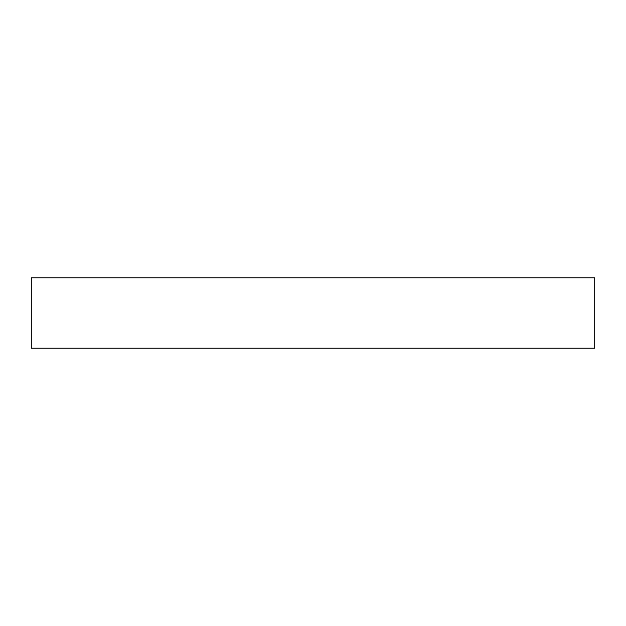 <?xml version="1.0" encoding="UTF-8"?>
<svg xmlns="http://www.w3.org/2000/svg" width="626" height="626" viewBox="0 0 626 626"><rect width="100%" height="100%" fill="white"/><g stroke="black" fill="none" stroke-linecap="round" stroke-linejoin="round"><path stroke-width="0.94" d="M594.7 277.787L31.3 277.787L31.3 348.212L594.7 348.212L594.7 277.787"/></g></svg>
